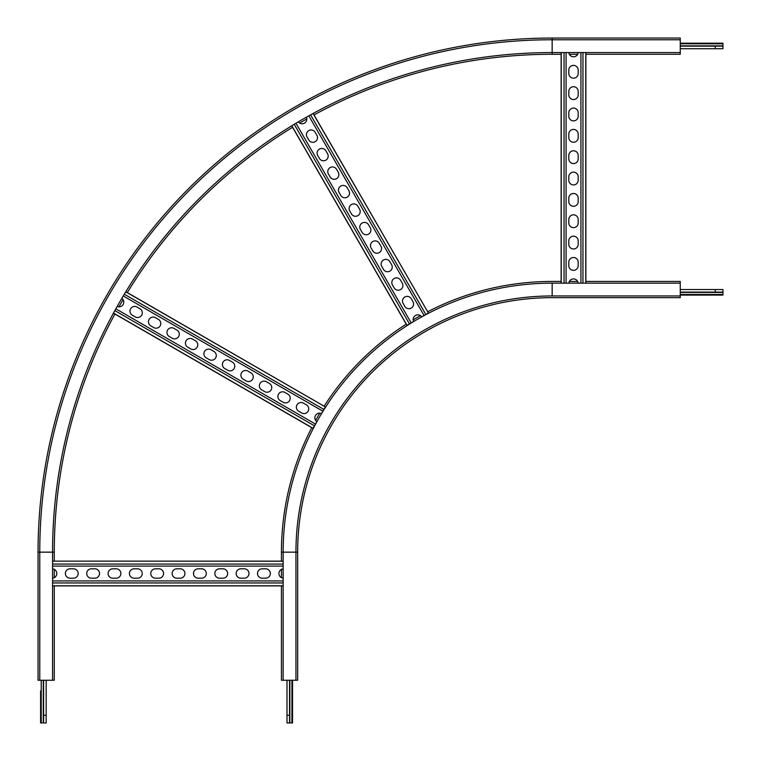 <?xml version="1.0" encoding="UTF-8"?>
<svg xmlns="http://www.w3.org/2000/svg" width="761" height="761" viewBox="0 0 761 761"><rect width="100%" height="100%" fill="white"/><g stroke="black" fill="none" stroke-linecap="round" stroke-linejoin="round"><path stroke-width="1.14" d="M297.665 552.153L297.665 680.248L295.953 680.248L295.953 552.153A256.2 256.2 0 0 1 552.153 295.953L680.248 295.953L680.248 297.665L552.153 297.665A254.488 254.488 0 0 0 297.665 552.153L295.953 552.153A256.2 256.2 0 0 1 552.153 295.953L680.248 295.953L680.248 281.437L585.884 281.437M295.953 552.153L283.149 552.153A269.004 269.004 0 0 1 552.153 283.149L680.248 283.149M295.953 680.248L281.437 680.248L281.437 585.884M552.153 295.953L552.153 283.149A269.004 269.004 0 0 0 283.149 552.153L283.149 680.248M38.05 552.153L39.762 552.153A512.391 512.391 0 0 1 552.153 39.762L552.153 52.566A499.587 499.587 0 0 0 52.566 552.153L52.566 680.248L38.05 680.248L38.05 552.153A514.103 514.103 0 0 1 552.153 38.05L680.248 38.05L680.248 52.566L552.153 52.566A499.587 499.587 0 0 0 52.566 552.153L39.762 552.153L39.762 680.248M552.153 38.05L552.153 39.762L680.248 39.762M283.149 585.884L52.566 585.884L52.566 578.179A4.699 4.699 0 0 0 52.566 568.828L52.566 561.123L283.149 561.228M262.222 568.809L265.637 568.809A4.699 4.699 0 0 1 270.336 573.499A4.699 4.699 0 0 1 265.637 578.198L262.222 578.198A4.699 4.699 0 0 1 257.522 573.499A4.699 4.699 0 0 1 262.222 568.809M219.52 568.809L222.935 568.809A4.699 4.699 0 0 1 227.634 573.499A4.699 4.699 0 0 1 222.935 578.198L219.52 578.198A4.699 4.699 0 0 1 214.83 573.499A4.699 4.699 0 0 1 219.52 568.809M176.828 568.809L180.243 568.809A4.699 4.699 0 0 1 184.933 573.499A4.699 4.699 0 0 1 180.243 578.198L176.828 578.198A4.699 4.699 0 0 1 172.129 573.499A4.699 4.699 0 0 1 176.828 568.809M134.126 568.809L137.541 568.809A4.699 4.699 0 0 1 142.24 573.499A4.699 4.699 0 0 1 137.541 578.198L134.126 578.198A4.699 4.699 0 0 1 129.427 573.499A4.699 4.699 0 0 1 134.126 568.809M91.425 568.809L94.84 568.809A4.699 4.699 0 0 1 99.539 573.499A4.699 4.699 0 0 1 94.84 578.198L91.425 578.198A4.699 4.699 0 0 1 86.725 573.499A4.699 4.699 0 0 1 91.425 568.809M70.079 568.809L73.494 568.809A4.699 4.699 0 0 1 78.183 573.499A4.699 4.699 0 0 1 73.494 578.198L70.079 578.198A4.699 4.699 0 0 1 65.379 573.499A4.699 4.699 0 0 1 70.079 568.809M112.771 568.809L116.186 568.809A4.699 4.699 0 0 1 120.885 573.499A4.699 4.699 0 0 1 116.186 578.198L112.771 578.198A4.699 4.699 0 0 1 108.081 573.499A4.699 4.699 0 0 1 112.771 568.809M155.472 568.809L158.887 568.809A4.699 4.699 0 0 1 163.586 573.499A4.699 4.699 0 0 1 158.887 578.198L155.472 578.198A4.699 4.699 0 0 1 150.773 573.499A4.699 4.699 0 0 1 155.472 568.809M198.174 568.809L201.589 568.809A4.699 4.699 0 0 1 206.288 573.499A4.699 4.699 0 0 1 201.589 578.198L198.174 578.198A4.699 4.699 0 0 1 193.475 573.499A4.699 4.699 0 0 1 198.174 568.809M240.876 568.809L244.291 568.809A4.699 4.699 0 0 1 248.99 573.499A4.699 4.699 0 0 1 244.291 578.198L240.876 578.198A4.699 4.699 0 0 1 236.176 573.499A4.699 4.699 0 0 1 240.876 568.809M283.149 568.828A4.699 4.699 0 0 0 283.149 578.179M585.884 52.566L585.884 283.149M568.809 73.494L568.809 70.079A4.699 4.699 0 0 1 573.499 65.379A4.699 4.699 0 0 1 578.198 70.079L578.198 73.494A4.699 4.699 0 0 1 573.499 78.183A4.699 4.699 0 0 1 568.809 73.494M568.809 116.186L568.809 112.771A4.699 4.699 0 0 1 573.499 108.081A4.699 4.699 0 0 1 578.198 112.771L578.198 116.186A4.699 4.699 0 0 1 573.499 120.885A4.699 4.699 0 0 1 568.809 116.186M568.809 158.887L568.809 155.472A4.699 4.699 0 0 1 573.499 150.773A4.699 4.699 0 0 1 578.198 155.472L578.198 158.887A4.699 4.699 0 0 1 573.499 163.586A4.699 4.699 0 0 1 568.809 158.887M568.809 201.589L568.809 198.174A4.699 4.699 0 0 1 573.499 193.475A4.699 4.699 0 0 1 578.198 198.174L578.198 201.589A4.699 4.699 0 0 1 573.499 206.288A4.699 4.699 0 0 1 568.809 201.589M568.809 244.291L568.809 240.876A4.699 4.699 0 0 1 573.499 236.176A4.699 4.699 0 0 1 578.198 240.876L578.198 244.291A4.699 4.699 0 0 1 573.499 248.99A4.699 4.699 0 0 1 568.809 244.291M568.809 265.637L568.809 262.222A4.699 4.699 0 0 1 573.499 257.522A4.699 4.699 0 0 1 578.198 262.222L578.198 265.637A4.699 4.699 0 0 1 573.499 270.336A4.699 4.699 0 0 1 568.809 265.637M568.809 222.935L568.809 219.52A4.699 4.699 0 0 1 573.499 214.83A4.699 4.699 0 0 1 578.198 219.52L578.198 222.935A4.699 4.699 0 0 1 573.499 227.634A4.699 4.699 0 0 1 568.809 222.935M568.809 180.243L568.809 176.828A4.699 4.699 0 0 1 573.499 172.129A4.699 4.699 0 0 1 578.198 176.828L578.198 180.243A4.699 4.699 0 0 1 573.499 184.933A4.699 4.699 0 0 1 568.809 180.243M568.809 137.541L568.809 134.126A4.699 4.699 0 0 1 573.499 129.427A4.699 4.699 0 0 1 578.198 134.126L578.198 137.541A4.699 4.699 0 0 1 573.499 142.24A4.699 4.699 0 0 1 568.809 137.541M568.809 94.84L568.809 91.425A4.699 4.699 0 0 1 573.499 86.725A4.699 4.699 0 0 1 578.198 91.425L578.198 94.84A4.699 4.699 0 0 1 573.499 99.539A4.699 4.699 0 0 1 568.809 94.84M568.828 52.566A4.699 4.699 0 0 0 578.179 52.566M578.179 283.149A4.699 4.699 0 0 0 568.828 283.149M125.765 291.805L325.375 406.926L321.523 413.594A4.699 4.699 0 0 0 316.842 421.699L312.99 428.376L113.437 313.161M303.411 403.121L306.369 404.823A4.699 4.699 0 0 1 308.091 411.244A4.699 4.699 0 0 1 301.679 412.966L298.721 411.254A4.699 4.699 0 0 1 296.999 404.842A4.699 4.699 0 0 1 303.411 403.121M266.436 381.765L269.394 383.477A4.699 4.699 0 0 1 271.116 389.898A4.699 4.699 0 0 1 264.695 391.611L261.736 389.908A4.699 4.699 0 0 1 260.015 383.487A4.699 4.699 0 0 1 266.436 381.765M229.461 360.419L232.419 362.131A4.699 4.699 0 0 1 234.131 368.543A4.699 4.699 0 0 1 227.72 370.265L224.761 368.552A4.699 4.699 0 0 1 223.04 362.141A4.699 4.699 0 0 1 229.461 360.419M192.476 339.073L195.434 340.776A4.699 4.699 0 0 1 197.156 347.197A4.699 4.699 0 0 1 190.735 348.909L187.777 347.206A4.699 4.699 0 0 1 186.065 340.785A4.699 4.699 0 0 1 192.476 339.073M155.501 317.718L158.459 319.43A4.699 4.699 0 0 1 160.171 325.841A4.699 4.699 0 0 1 153.76 327.563L150.802 325.86A4.699 4.699 0 0 1 149.08 319.439A4.699 4.699 0 0 1 155.501 317.718M137.009 307.044L139.967 308.757A4.699 4.699 0 0 1 141.689 315.168A4.699 4.699 0 0 1 135.268 316.89L132.309 315.178A4.699 4.699 0 0 1 130.597 308.766A4.699 4.699 0 0 1 137.009 307.044M173.984 328.4L176.942 330.103A4.699 4.699 0 0 1 178.664 336.524A4.699 4.699 0 0 1 172.252 338.236L169.294 336.533A4.699 4.699 0 0 1 167.572 330.112A4.699 4.699 0 0 1 173.984 328.4M210.968 349.746L213.927 351.449A4.699 4.699 0 0 1 215.648 357.87A4.699 4.699 0 0 1 209.227 359.592L206.269 357.879A4.699 4.699 0 0 1 204.547 351.468A4.699 4.699 0 0 1 210.968 349.746M247.943 371.092L250.902 372.804A4.699 4.699 0 0 1 252.623 379.216A4.699 4.699 0 0 1 246.203 380.938L243.244 379.235A4.699 4.699 0 0 1 241.532 372.814A4.699 4.699 0 0 1 247.943 371.092M284.928 392.448L287.886 394.15A4.699 4.699 0 0 1 289.599 400.571A4.699 4.699 0 0 1 283.187 402.284L280.229 400.581A4.699 4.699 0 0 1 278.507 394.16A4.699 4.699 0 0 1 284.928 392.448M117.184 306.417A4.699 4.699 0 0 0 121.855 298.322M313.066 113.494L428.376 312.99L421.699 316.842A4.699 4.699 0 0 0 413.594 321.523L406.926 325.375L291.71 125.822M411.254 298.721L412.966 301.679A4.699 4.699 0 0 1 411.244 308.091A4.699 4.699 0 0 1 404.823 306.369L403.121 303.411A4.699 4.699 0 0 1 404.842 296.999A4.699 4.699 0 0 1 411.254 298.721M389.908 261.736L391.611 264.695A4.699 4.699 0 0 1 389.898 271.116A4.699 4.699 0 0 1 383.477 269.394L381.765 266.436A4.699 4.699 0 0 1 383.487 260.015A4.699 4.699 0 0 1 389.908 261.736M368.552 224.761L370.265 227.72A4.699 4.699 0 0 1 368.543 234.131A4.699 4.699 0 0 1 362.131 232.419L360.419 229.461A4.699 4.699 0 0 1 362.141 223.04A4.699 4.699 0 0 1 368.552 224.761M347.206 187.777L348.909 190.735A4.699 4.699 0 0 1 347.197 197.156A4.699 4.699 0 0 1 340.776 195.434L339.073 192.476A4.699 4.699 0 0 1 340.785 186.065A4.699 4.699 0 0 1 347.206 187.777M325.86 150.802L327.563 153.76A4.699 4.699 0 0 1 325.841 160.171A4.699 4.699 0 0 1 319.43 158.459L317.718 155.501A4.699 4.699 0 0 1 319.439 149.08A4.699 4.699 0 0 1 325.86 150.802M315.178 132.309L316.89 135.268A4.699 4.699 0 0 1 315.168 141.689A4.699 4.699 0 0 1 308.757 139.967L307.044 137.009A4.699 4.699 0 0 1 308.766 130.597A4.699 4.699 0 0 1 315.178 132.309M336.533 169.294L338.236 172.252A4.699 4.699 0 0 1 336.524 178.664A4.699 4.699 0 0 1 330.103 176.942L328.4 173.984A4.699 4.699 0 0 1 330.112 167.572A4.699 4.699 0 0 1 336.533 169.294M357.879 206.269L359.592 209.227A4.699 4.699 0 0 1 357.87 215.648A4.699 4.699 0 0 1 351.449 213.927L349.746 210.968A4.699 4.699 0 0 1 351.468 204.547A4.699 4.699 0 0 1 357.879 206.269M379.235 243.244L380.938 246.203A4.699 4.699 0 0 1 379.216 252.623A4.699 4.699 0 0 1 372.804 250.902L371.092 247.943A4.699 4.699 0 0 1 372.814 241.532A4.699 4.699 0 0 1 379.235 243.244M400.581 280.229L402.284 283.187A4.699 4.699 0 0 1 400.571 289.599A4.699 4.699 0 0 1 394.15 287.886L392.448 284.928A4.699 4.699 0 0 1 394.16 278.507A4.699 4.699 0 0 1 400.581 280.229M298.322 121.855A4.699 4.699 0 0 0 306.417 117.184M40.609 690.921L40.609 722.95L43.605 722.95L43.605 680.248M43.605 715.264L46.164 715.264L46.164 680.248M46.164 715.264L46.164 722.95L43.605 722.95M40.609 696.049L40.609 722.95M289.551 722.95L286.992 722.95L286.992 715.264L289.551 715.264L289.551 722.95L292.538 722.95L292.538 680.248M289.551 715.264L289.551 680.248M286.992 715.264L286.992 680.248M690.921 43.177L696.049 43.177L690.921 43.177M722.95 46.164L722.95 48.723L715.264 48.723L715.264 46.164L722.95 46.164L722.95 43.177L680.248 43.177M715.264 46.164L680.248 46.164M715.264 48.723L680.248 48.723M680.248 295.097L722.95 295.097L722.95 292.11L680.248 292.11M715.264 292.11L715.264 289.551L680.248 289.551M715.264 289.551L722.95 289.551L722.95 292.11M283.149 552.153L281.437 552.153A270.716 270.716 0 0 1 311.763 427.663M315.634 420.453A270.716 270.716 0 0 1 319.839 413.175M324.138 406.212A270.716 270.716 0 0 1 406.212 324.138M413.175 319.839A270.716 270.716 0 0 1 420.453 315.634M427.663 311.763A270.716 270.716 0 0 1 552.153 281.437L561.123 281.437M281.437 552.153L281.437 561.123M281.437 569.314L281.437 577.685M569.314 281.437L577.685 281.437M54.278 561.123L54.278 552.153A497.875 497.875 0 0 1 114.921 314.017M118.906 306.835A497.875 497.875 0 0 1 123.082 299.606M127.306 292.566A497.875 497.875 0 0 1 292.566 127.306M299.606 123.082A497.875 497.875 0 0 1 306.835 118.906M314.017 114.921A497.875 497.875 0 0 1 552.153 54.278L561.123 54.278M54.278 585.884L54.278 680.248L52.566 680.248M54.278 569.314L54.278 577.685M569.314 54.278L577.685 54.278M585.884 54.278L680.248 54.278L680.248 52.566M283.149 566.079L52.566 566.079M283.149 580.928L52.566 580.928M283.149 564.053L52.566 564.053M283.149 582.955L52.566 582.955M283.149 585.78L52.566 585.78M566.079 52.566L566.079 283.149M580.928 52.566L580.928 283.149M561.228 52.566L561.228 283.149M564.053 52.566L564.053 283.149M582.955 52.566L582.955 283.149M585.78 52.566L585.78 283.149M322.902 411.216L123.263 295.962M315.473 424.077L115.834 308.814M323.91 409.466L124.3 294.222M314.464 425.837L114.854 310.593M313.047 428.281L113.494 313.066M424.077 315.473L308.814 115.834M411.216 322.902L295.962 123.263M425.837 314.464L310.593 114.854M409.466 323.91L294.222 124.3M407.021 325.318L291.805 125.765M43.291 722.95L43.291 680.248M41.227 722.95L41.227 680.248M291.929 722.95L291.929 680.248M289.855 722.95L289.855 680.248M722.95 43.786L680.248 43.786M722.95 45.86L680.248 45.86M722.95 292.414L680.248 292.414M722.95 294.488L680.248 294.488M54.278 552.153L52.566 552.153M552.153 54.278L552.153 52.566M283.149 561.123L52.566 561.123M561.123 52.566L561.123 283.149M325.375 406.926L125.822 291.71M428.376 312.99L313.161 113.437"/></g></svg>
